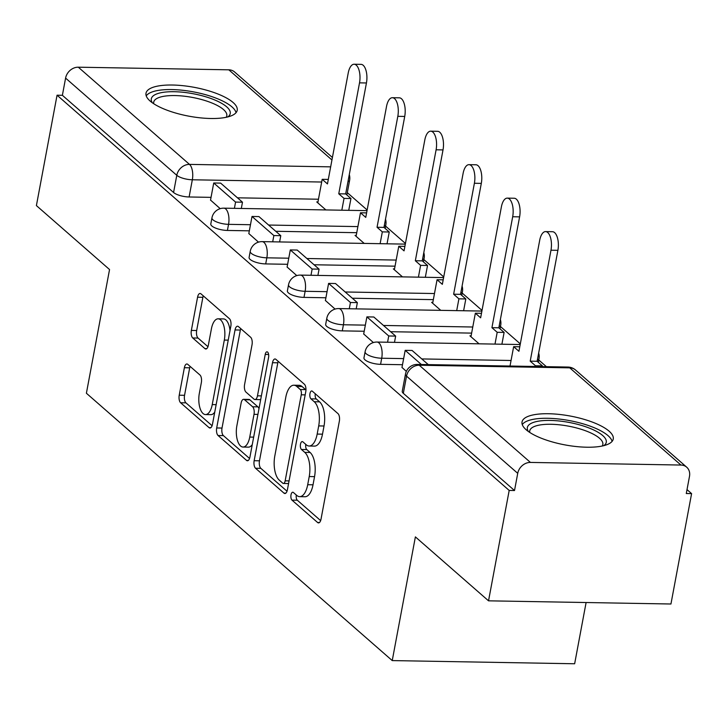 <?xml version="1.0" encoding="UTF-8"?>
<svg xmlns="http://www.w3.org/2000/svg" width="728" height="728" viewBox="0 0 728 728"><rect width="100%" height="100%" fill="white"/><g stroke="black" fill="none" stroke-linecap="round" stroke-linejoin="round"><path stroke-width="1.09" d="M291.018 494.84A4.086 1.829 -89 0 0 291.992 500.127L317.59 522.504A5.842 2.612 -89 0 0 318.509 522.895A5.842 2.612 -89 0 0 321.021 519.164L339.357 421.148A5.842 2.612 -89 0 0 337.965 413.604L312.367 391.227A4.086 1.829 -89 0 0 311.73 390.945A4.086 1.829 -89 0 0 309.973 393.557A4.086 1.829 -89 0 0 310.947 398.844L314.259 401.738A18.682 8.363 -89 0 1 318.7 425.907L317.171 434.07A18.682 8.363 -89 0 1 309.145 446.018A18.682 8.363 -89 0 1 306.206 444.753L302.894 441.86A4.086 1.829 -89 0 0 302.247 441.587A4.086 1.829 -89 0 0 300.491 444.198A4.086 1.829 -89 0 0 301.465 449.485L304.777 452.379A18.682 8.363 -89 0 1 309.227 476.54L307.698 484.712A18.682 8.363 -89 0 1 299.663 496.651A18.682 8.363 -89 0 1 296.733 495.395L293.411 492.501A4.086 1.829 -89 0 0 292.774 492.228A4.086 1.829 -89 0 0 291.018 494.84M296.314 495.031A4.086 1.829 -89 0 0 297.306 500.218L320.629 520.602M315.269 393.757A4.086 1.829 -89 0 0 316.261 398.935L319.574 401.838L314.259 401.738M305.787 444.399A4.086 1.829 -89 0 0 306.788 449.576L310.101 452.47L304.777 452.379M526.162 429.757A46.401 14.66 10.6 0 0 576.121 446.537A46.401 14.66 10.6 0 0 613.249 439.011A46.401 14.66 10.6 0 0 609.127 431.194A46.401 14.66 10.6 0 0 559.168 414.414A46.401 14.66 10.6 0 0 522.04 421.94A46.401 14.66 10.6 0 0 526.162 429.757M150.123 101.037A46.401 14.66 10.6 0 0 200.082 117.818A46.401 14.66 10.6 0 0 237.21 110.292A46.401 14.66 10.6 0 0 233.087 102.484A46.401 14.66 10.6 0 0 183.128 85.704A46.401 14.66 10.6 0 0 146 93.23A46.401 14.66 10.6 0 0 150.123 101.037M187.806 364.382A5.842 2.612 -89 0 0 186.887 363.991A5.842 2.612 -89 0 0 184.375 367.722L179.225 395.213A5.842 2.612 -89 0 0 180.617 402.766L209.045 427.618A5.842 2.612 -89 0 0 209.964 428.009A5.842 2.612 -89 0 0 212.476 424.278L230.822 326.271A5.842 2.612 -89 0 0 229.429 318.718L201.001 293.866A5.842 2.612 -89 0 0 200.082 293.475A5.842 2.612 -89 0 0 197.57 297.206L191.355 330.421A5.842 2.612 -89 0 0 192.747 337.974L204.914 348.612A5.842 2.612 -89 0 0 205.833 349.003A5.842 2.612 -89 0 0 208.335 345.272L211.42 328.801A15.616 6.998 -89 0 1 218.136 318.819A15.616 6.998 -89 0 1 224.315 340.067L212.239 404.586A15.616 6.998 -89 0 1 205.524 414.569A15.616 6.998 -89 0 1 199.345 393.32L201.356 382.564A5.842 2.612 -89 0 0 199.972 375.02L187.806 364.382M530.439 462.426L680.944 465.046A11.894 9.955 131.2 0 1 686.695 467.185A11.894 9.955 131.2 0 1 689.498 476.321L686.286 493.52L691.6 493.611L670.943 604.003L488.534 600.827L415.388 536.891L392.237 660.587L86.395 393.238L109.546 269.542L36.4 205.596L57.057 95.204L509.19 490.435L514.514 490.526L517.726 473.337L406.533 376.139A11.894 3.758 -169.4 0 1 405.478 374.128L402.256 391.327A11.894 3.758 -169.4 0 0 403.321 393.329L406.533 376.139A11.894 9.955 131.2 0 1 419.246 365.229L530.439 462.426A11.894 9.955 131.2 0 0 517.726 473.337M488.534 600.827L509.19 490.435M254.154 460.715A5.842 2.612 -89 0 0 255.546 468.268L283.975 493.12A5.842 2.612 -89 0 0 284.894 493.511A5.842 2.612 -89 0 0 287.405 489.78L305.751 391.773A5.842 2.612 -89 0 0 304.359 384.22L275.93 359.368A5.842 2.612 -89 0 0 275.011 358.977A5.842 2.612 -89 0 0 272.5 362.708L254.154 460.715L259.477 460.806A5.842 2.612 -89 0 0 260.87 468.359L287.023 491.227M246.51 460.369L218.082 435.517A5.842 2.612 -89 0 1 216.689 427.964L235.035 329.957A5.842 2.612 -89 0 1 237.546 326.226A5.842 2.612 -89 0 1 238.466 326.617L250.632 337.255A5.842 2.612 -89 0 1 252.024 344.808L244.581 384.557A5.842 2.612 -89 0 0 245.973 392.101L254.045 399.162A5.842 2.612 -89 0 0 254.964 399.554A5.842 2.612 -89 0 0 257.475 395.823L265.219 354.436A4.086 1.829 -89 0 1 266.976 351.824A4.086 1.829 -89 0 1 268.587 357.384L249.941 457.029A5.842 2.612 -89 0 1 247.429 460.76A5.842 2.612 -89 0 1 246.51 460.369L248.357 460.405M318.464 199.226L237.464 197.816M211.038 197.361L189.116 196.979L192.328 179.78A11.894 3.758 -169.4 0 1 176.786 175.302L65.593 78.105A11.894 9.955 -48.8 0 1 78.305 67.194L228.81 69.815A11.894 9.955 -48.8 0 1 234.562 71.954L332.414 157.485M691.6 493.611L687.014 489.607M546.382 366.666L538.765 360.005M520.311 343.88L500.473 326.535M482.018 310.41L462.18 293.066M443.725 276.931L423.887 259.596M405.432 243.461L385.594 226.117M367.149 209.992L347.301 192.647M586.104 602.529L574.647 663.763L392.237 660.587M57.057 95.204L62.38 95.304L65.593 78.105M401.983 367.44L406.351 371.38M471.116 335.836L469.915 335.817L479.07 343.825M363.691 333.97L373.373 342.551M432.823 302.366L431.622 302.348L440.777 310.356M325.407 300.5L335.08 309.082M394.54 268.896L393.329 268.878L402.484 276.877M287.114 267.03L296.787 275.612M356.247 235.426L355.036 235.399L364.2 243.407M248.821 233.551L258.495 242.133M356.756 232.696L275.757 231.286M249.331 230.831L227.409 230.448L228.547 224.342A11.894 3.758 -169.4 0 1 211.948 217.863L210.802 223.969A11.894 3.758 10.6 0 0 227.409 230.448M395.049 266.166L314.05 264.764M287.624 264.3L265.693 263.918L266.839 257.821A11.894 3.758 -169.4 0 1 250.232 251.342L249.094 257.439A11.894 3.758 10.6 0 0 265.693 263.918M433.333 299.645L352.343 298.234M325.916 297.77L303.986 297.388L305.132 291.291A11.894 3.758 -169.4 0 1 288.525 284.812L287.387 290.909A11.894 3.758 10.6 0 0 303.986 297.388M471.626 333.115L390.627 331.704M364.2 331.249L342.278 330.867L343.425 324.761A11.894 3.758 -169.4 0 1 326.817 318.282L325.68 324.388A11.894 3.758 10.6 0 0 342.278 330.867M402.493 364.719L380.571 364.337L381.709 358.231A11.894 3.758 -169.4 0 1 365.11 351.751L363.964 357.858A11.894 3.758 10.6 0 0 380.571 364.337M210.529 200.082L220.211 208.663M317.954 201.947L316.744 201.929L325.907 209.937M62.38 95.304L173.573 192.501A11.894 3.758 10.6 0 0 189.116 196.979M514.514 490.526L403.321 393.329M299.663 496.651L304.986 496.742A18.682 8.363 -89 0 0 313.022 484.803L307.698 484.712M310.101 452.47A18.682 8.363 -89 0 1 314.541 476.64L313.022 484.803M309.145 446.018L314.46 446.109A18.682 8.363 -89 0 0 322.495 434.17L317.171 434.07M319.574 401.838A18.682 8.363 -89 0 1 324.024 425.998L322.495 434.17M278.205 361.352A5.842 2.612 -89 0 0 277.814 362.799L259.477 460.806M282.755 483.183A4.086 1.829 -89 0 0 283.392 483.456A4.086 1.829 -89 0 0 285.158 480.844L301.256 394.813A4.086 1.829 -89 0 0 300.282 389.526L296.787 386.477A18.682 8.363 -89 0 0 293.848 385.212A18.682 8.363 -89 0 0 285.813 397.16L274.811 455.965A18.682 8.363 -89 0 0 279.261 480.125L282.755 483.183M305.942 390.026A4.086 1.829 -89 0 0 305.596 389.616L300.282 389.526M293.848 385.212L299.172 385.312A18.682 8.363 -89 0 1 302.102 386.568L305.596 389.616M249.558 458.476L223.405 435.608L218.082 435.517M240.731 328.601A5.842 2.612 -89 0 0 240.349 330.048L222.013 428.055A5.842 2.612 -89 0 0 223.405 435.608M254.964 399.554L260.278 399.645A5.842 2.612 -89 0 0 260.697 399.581M236.864 425.798A15.616 6.998 -89 0 0 243.034 447.047A15.616 6.998 -89 0 0 249.75 437.064L254.008 414.332A5.842 2.612 -89 0 0 252.616 406.779L244.544 399.727A5.842 2.612 -89 0 0 243.625 399.335A5.842 2.612 -89 0 0 241.114 403.066L236.864 425.798M243.034 447.047L248.357 447.147A15.616 6.998 -89 0 0 252.27 444.599M258.995 408.645A5.842 2.612 -89 0 0 257.93 406.879L252.616 406.779M243.625 399.335L248.949 399.426A5.842 2.612 -89 0 1 249.868 399.818L257.93 406.879M205.524 414.569L210.838 414.669A15.616 6.998 -89 0 0 214.751 412.121M230.012 330.594A15.616 6.998 -89 0 0 223.46 318.909L218.136 318.819M203.267 295.859A5.842 2.612 -89 0 0 202.885 297.297L196.669 330.512A5.842 2.612 -89 0 0 198.062 338.065L207.953 346.71M190.072 366.366A5.842 2.612 -89 0 0 189.69 367.813L184.548 395.313A5.842 2.612 -89 0 0 185.94 402.857L212.094 425.725M545.572 231.595L552.488 231.713A13.677 6.124 91 0 1 557.894 250.332L550.978 250.214A13.677 6.124 -89 0 0 545.572 231.595A13.677 6.124 -89 0 0 539.685 240.34L518.928 351.287L513.65 346.674L510.019 366.038M519.765 346.783L513.65 346.674M557.894 250.332L537.128 361.279L542.405 365.893L535.49 365.765L535.362 366.475M542.269 366.603L542.405 365.893M428.282 364.619L412.094 350.468L405.187 350.35L421.366 364.491M405.187 350.35L401.965 367.549M550.978 250.214L530.212 361.152L535.49 365.765M530.212 361.152L537.128 361.279M528.401 431.513A40.149 12.694 -169.4 0 1 570.415 422.686A40.149 12.694 -169.4 0 1 603.858 445.636M602.22 446.018A37.174 11.748 10.6 0 0 602.839 444.526A37.174 11.748 10.6 0 0 569.624 426.362A37.174 11.748 10.6 0 0 529.747 430.849A37.174 11.748 10.6 0 0 529.793 432.459M612.075 441.396A46.101 14.569 10.6 0 0 570.943 420.875A46.101 14.569 10.6 0 0 522.267 424.588M152.361 102.794A40.149 12.694 -169.4 0 1 194.376 93.967A40.149 12.694 -169.4 0 1 227.819 116.917M226.181 117.299A37.174 11.748 10.6 0 0 226.799 115.816A37.174 11.748 10.6 0 0 193.584 97.652A37.174 11.748 10.6 0 0 153.708 102.138A37.174 11.748 10.6 0 0 153.754 103.749M236.036 112.685A46.101 14.569 10.6 0 0 194.904 92.156A46.101 14.569 10.6 0 0 146.228 95.878M507.28 198.125L514.195 198.244A13.677 6.124 91 0 1 519.601 216.862L512.685 216.744A13.677 6.124 -89 0 0 507.28 198.125A13.677 6.124 -89 0 0 501.392 206.87L480.635 317.817L475.357 313.204L470.952 336.727M481.472 313.304L475.357 313.204M519.601 216.862L498.835 327.8L504.113 332.414L497.197 332.296L494.995 344.098M501.901 344.217L504.113 332.414M394.485 342.351L395.65 336.099L373.81 316.999L366.894 316.88L388.743 335.972L387.569 342.233M366.894 316.88L363.672 334.079M395.65 336.099L388.743 335.972M512.685 216.744L491.928 327.682L497.197 332.296M491.928 327.682L498.835 327.8M468.987 164.655L475.903 164.774A13.677 6.124 91 0 1 481.308 183.383L474.392 183.265A13.677 6.124 -89 0 0 468.987 164.655A13.677 6.124 -89 0 0 463.108 173.401L442.342 284.339L437.064 279.725L432.659 303.257M443.188 279.834L437.064 279.725M481.308 183.383L460.542 294.33L465.82 298.944L458.913 298.826L456.702 310.629M463.618 310.747L465.82 298.944M356.192 308.881L357.357 302.62L335.517 283.529L328.601 283.41L350.45 302.502L349.276 308.763M328.601 283.41L325.38 300.6M357.357 302.62L350.45 302.502M474.392 183.265L453.635 294.212L458.913 298.826M453.635 294.212L460.542 294.33M430.694 131.177L437.61 131.304A13.677 6.124 91 0 1 443.015 149.913L436.099 149.795A13.677 6.124 -89 0 0 430.694 131.177A13.677 6.124 -89 0 0 424.815 139.922L404.049 250.869L398.771 246.255L394.367 269.779M404.895 246.364L398.771 246.255M443.015 149.913L422.258 260.861L427.536 265.474L420.62 265.356L418.409 277.159M425.325 277.277L427.536 265.474M317.899 275.411L319.073 269.151L297.224 250.059L290.308 249.931L312.157 269.032L310.983 275.284M290.308 249.931L287.096 267.131M319.073 269.151L312.157 269.032M436.099 149.795L415.342 260.742L420.62 265.356M415.342 260.742L422.258 260.861M392.401 97.707L399.317 97.825A13.677 6.124 91 0 1 404.723 116.444L397.816 116.325A13.677 6.124 -89 0 0 392.401 97.707A13.677 6.124 -89 0 0 386.523 106.452L365.756 217.399L360.478 212.785L356.074 236.309M366.603 212.894L360.478 212.785M404.723 116.444L383.965 227.391L389.243 232.005L382.327 231.877L380.116 243.68M387.032 243.807L389.243 232.005M279.607 241.933L280.781 235.681L258.931 216.58L252.015 216.462L273.865 235.563L272.691 241.814M252.015 216.462L248.803 233.661M280.781 235.681L273.865 235.563M397.816 116.325L377.049 227.263L382.327 231.877M377.049 227.263L383.965 227.391M354.117 64.237L361.024 64.355A13.677 6.124 91 0 1 366.439 82.974L359.523 82.846A13.677 6.124 -89 0 0 354.117 64.237A13.677 6.124 -89 0 0 348.23 72.982L327.464 183.929L322.186 179.316L317.79 202.839M328.31 179.416L322.186 179.316M366.439 82.974L345.673 193.912L350.951 198.526L344.035 198.407L341.823 210.21M348.739 210.328L350.951 198.526M241.314 208.463L242.488 202.202L220.639 183.11L213.732 182.992L235.572 202.084L234.407 208.345M213.732 182.992L210.51 200.182M242.488 202.202L235.572 202.084M359.523 82.846L338.757 193.794L344.035 198.407M338.757 193.794L345.673 193.912M297.306 500.218L291.992 500.127M316.261 398.935L310.947 398.844M306.788 449.576L301.465 449.485M385.167 228.437L385.831 224.861A11.894 3.758 -169.4 0 1 384.156 226.335M423.459 261.907L424.124 258.331A11.894 3.758 -169.4 0 1 422.449 259.805M461.743 295.377L462.416 291.81A11.894 3.758 -169.4 0 1 460.742 293.275M500.036 328.856L500.709 325.279A11.894 3.758 -169.4 0 1 499.035 326.745M538.329 362.326L539.002 358.749A11.894 3.758 -169.4 0 1 537.328 360.224M321.685 182.027L192.328 179.78A11.894 5.324 91 0 0 189.498 164.392L330.667 166.849M331.95 159.978L228.81 69.815M78.305 67.194L189.498 164.392A11.894 9.955 131.2 0 0 176.786 175.302L173.573 192.501M680.944 465.046L569.751 367.849L419.246 365.229A11.894 5.324 -89 0 0 417.381 364.428A11.894 11.894 0 0 0 405.478 374.128M357.894 226.599L268.614 225.043M250.468 224.725L228.547 224.342A11.894 5.324 91 0 0 225.716 208.963A11.894 5.324 91 0 0 223.842 208.162A11.894 11.894 0 0 0 211.948 217.863M396.187 260.069L306.898 258.513M288.761 258.203L266.839 257.821A11.894 5.324 91 0 0 264.009 242.433A11.894 5.324 91 0 0 262.135 241.632A11.894 11.894 0 0 0 250.232 251.342M434.48 293.539L345.19 291.983M327.054 291.673L305.132 291.291A11.894 5.324 91 0 0 302.302 275.903A11.894 5.324 91 0 0 300.427 275.102A11.894 11.894 0 0 0 288.525 284.812M472.772 327.009L383.483 325.462M365.347 325.143L343.425 324.761A11.894 5.324 91 0 0 340.586 309.373A11.894 5.324 91 0 0 338.72 308.572A11.894 11.894 0 0 0 326.817 318.282M511.065 360.487L421.776 358.931M403.64 358.613L381.709 358.231A11.894 5.324 91 0 0 378.879 342.852A11.894 5.324 91 0 0 377.013 342.051A11.894 11.894 0 0 0 365.11 351.751M346.874 194.968L349.622 180.298A11.894 3.758 -169.4 0 1 347.948 181.763M567.876 367.049A11.894 5.324 -89 0 1 569.751 367.849A11.894 9.955 -48.8 0 1 575.502 369.979A11.894 11.894 0 0 0 567.876 367.049L417.381 364.428M314.541 476.64L309.227 476.54M324.024 425.998L318.7 425.907M319.437 522.531L317.59 522.504M277.814 362.799L272.5 362.708M285.822 493.156L283.975 493.12M260.87 468.359L255.546 468.268M289.071 480.908L285.158 480.844M305.169 394.876L301.256 394.813M302.102 386.568L296.787 386.477M222.013 428.055L216.689 427.964M240.349 330.048L235.035 329.957M261.379 395.886L257.475 395.823M268.641 354.5L265.219 354.436M253.663 437.137L249.75 437.064M257.921 414.405L254.008 414.332M249.868 399.818L244.544 399.727M216.152 404.659L212.239 404.586M228.228 340.131L224.315 340.067M206.761 348.639L204.914 348.612M198.062 338.065L192.747 337.974M196.669 330.512L191.355 330.421M202.885 297.297L197.57 297.206M210.893 427.654L209.045 427.618M185.94 402.857L180.617 402.766M184.548 395.313L179.225 395.213M189.69 367.813L184.375 367.722M377.013 342.051L520.183 344.535M539.002 358.749A11.894 11.894 0 0 0 538.665 353.044M338.72 308.572L481.9 311.065M500.709 325.279A11.894 11.894 0 0 0 500.382 319.574M300.427 275.102L443.607 277.596M462.416 291.81A11.894 11.894 0 0 0 462.089 286.095M262.135 241.632L405.314 244.126M424.124 258.331A11.894 11.894 0 0 0 423.796 252.625M223.842 208.162L367.021 210.647M385.831 224.861A11.894 11.894 0 0 0 385.503 219.155M349.622 180.298A11.894 11.894 0 0 0 349.285 174.593M686.695 467.185L575.502 369.979M288.57 483.547L283.392 483.456"/></g></svg>
